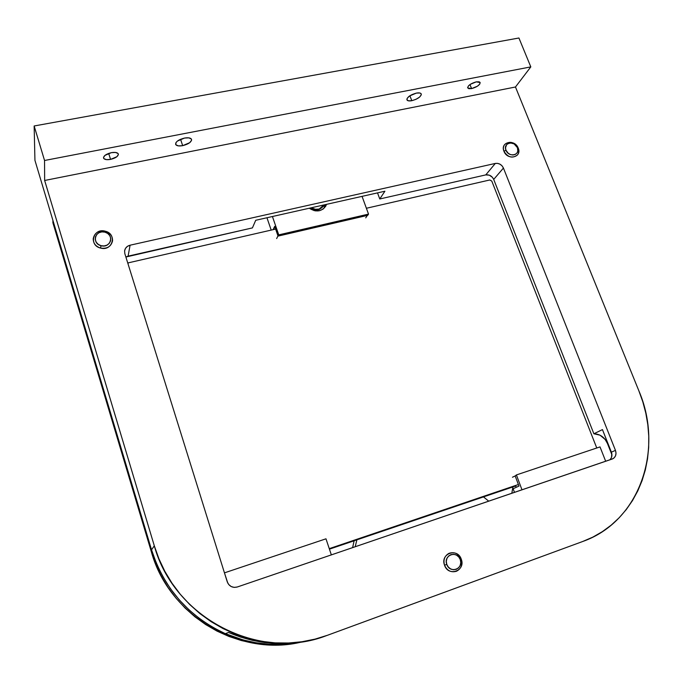 <?xml version="1.0" encoding="UTF-8"?>
<svg xmlns="http://www.w3.org/2000/svg" width="683" height="683" viewBox="0 0 683 683"><rect width="100%" height="100%" fill="white"/><g stroke="black" fill="none" stroke-linecap="round" stroke-linejoin="round"><path stroke-width="1.02" d="M310.56 207.939C313.301 209.775 316.169 210.296 319.157 209.519L322.017 207.538L323.99 204.926L319.106 209.075L323.725 206.155M319.106 209.075L315.085 209.297L311.183 207.803L315.674 209.374L319.106 209.075M314.462 209.655L313.949 210.595L314.462 209.655M356.876 539.852L355.203 546.75L356.876 539.852M352.616 547.638L354.118 540.791L352.616 547.638M488.746 501.168L483.47 496.908L488.746 501.168M511.823 493.297L512.899 486.928L511.823 493.297M151.993 551.301L151.438 552.086C169.034 615.955 240.305 657.738 302.313 641.841L292.512 643.685L279.757 644.889L266.891 644.769L254.042 643.326L241.355 640.543L228.976 636.462L217.032 631.118L205.66 624.552L194.979 616.851L185.127 608.083L176.188 598.351L168.283 587.764L161.47 576.435L155.844 564.5L151.438 552.086L52.89 222.743L52.924 220.404L52.89 222.743L151.438 552.086L151.993 551.301M301.69 641.943C275.744 647.066 250.32 644.3 225.39 633.645L243.225 639.971L256.023 642.771L268.991 644.24L281.977 644.359L301.69 641.943M315.768 209.852L315.094 210.834L315.768 209.852M471.586 88.611L469.981 84.564L471.586 88.611L467.667 87.919C467.966 85.443 470.835 83.428 476.264 81.858L480.158 82.558C479.85 85.033 476.99 87.057 471.586 88.611L477.468 86.178L479.765 84.111L480.098 82.421L479.133 81.798L476.264 81.858L470.322 84.325L468.606 85.717L467.607 87.603L468.726 88.679L471.586 88.611M110.561 159.395L108.674 153.41L110.561 159.395C106.676 160.035 104.345 159.591 103.551 158.072C103.56 155.775 106.155 153.982 111.346 152.668C115.222 152.044 117.544 152.488 118.313 154.008C118.304 156.296 115.717 158.097 110.561 159.395L116.878 156.714L118.364 154.606L117.971 153.427L115.418 152.437L111.346 152.668L104.96 155.391L103.5 157.508L103.936 158.678L106.514 159.643L110.561 159.395M411.798 100.7L409.894 95.748L411.798 100.7C409.083 101.178 407.452 100.888 406.914 99.812C407.17 97.046 410.338 94.809 416.417 93.093C419.123 92.623 420.737 92.922 421.266 93.989C420.993 96.764 417.842 99.001 411.798 100.7L415.973 99.325L419.533 97.14L421.274 94.869L421.095 93.691L419.849 92.999L416.417 93.093L409.638 95.919L407.205 98.267L406.863 99.616L408.374 100.811L411.798 100.7M182.677 145.658L180.568 139.281L182.677 145.658C178.758 146.307 176.41 145.863 175.616 144.309C175.659 141.671 178.63 139.588 184.53 138.06C188.44 137.42 190.779 137.872 191.556 139.417C191.496 142.055 188.542 144.139 182.677 145.658L189.695 142.696L191.564 140.331L191.334 138.99L188.832 137.846L184.53 138.06L177.435 141.065L175.915 142.679L175.864 144.779L178.408 145.889L182.677 145.658M34.15 125.979L518.926 38L530.811 66.891L44.549 160.488L34.15 125.979L44.549 160.488L44.651 180.474L515.469 86.997L638.921 390.949L642.857 401.954L645.828 413.224L647.808 424.647L648.756 436.13L648.671 447.57L647.527 458.865L645.333 469.913L642.088 480.61L637.82 490.838L632.543 500.511L626.311 509.518L619.157 517.774L611.148 525.176L602.346 531.647L592.844 537.111L582.71 541.491L327.652 635.216L314.991 639.134L301.937 641.747L288.619 643.002L275.172 642.874L261.743 641.346L248.475 638.434L235.515 634.157L223.017 628.556L211.115 621.675L199.931 613.607L189.609 604.421L180.252 594.236L171.962 583.145L164.825 571.295L158.926 558.805L154.307 545.819L44.651 180.474L154.307 545.819L151.541 549.824C164.014 588.575 188.602 616.527 225.296 633.679L228.532 632.458L240.296 636.983L252.386 640.347L264.688 642.532L277.085 643.523L289.472 643.318L301.715 641.943L311.013 640.082C283.112 646.528 255.621 643.992 228.532 632.458L225.296 633.679L212.524 627.207L200.495 619.353L189.362 610.218L179.27 599.913L170.34 588.567L162.691 576.332L156.398 563.364L151.541 549.824L34.935 160.326L34.15 125.979L34.935 160.326L151.541 549.824L154.307 545.819C174.003 618.226 259.395 661.801 326.346 635.685L582.71 541.491C640.022 521.428 664.004 449.09 638.921 390.949L515.469 86.997L44.651 180.474L44.549 160.488L530.811 66.891L515.469 86.997L530.811 66.891L518.926 38L34.15 125.979M237.308 586.987C232.536 588.097 229.181 586.364 227.243 581.805L228.754 584.58L231.204 586.552L234.209 587.397L237.308 586.987L612.216 459.027L614.265 457.755L615.596 455.663L616.015 453.068L615.451 450.37C616.647 454.161 615.776 456.961 612.839 458.771L237.308 586.987M609.799 459.855C611.925 457.875 612.455 455.313 611.379 452.163L615.451 450.37L503.439 168.061L493.707 179.416L593.877 433.773L602.449 429.59L611.379 452.163L615.451 450.37L503.439 168.061L493.707 179.416C491.982 175.975 489.327 174.464 485.758 174.899L495.32 163.433C498.957 163.006 501.663 164.543 503.439 168.061L502.099 165.892L500.084 164.253L497.711 163.391L495.32 163.433L130.086 245.206L127.431 246.35L125.501 248.364L124.588 250.934L124.844 253.675L227.243 581.805L124.844 253.675L124.605 250.815C125.177 247.903 127.004 246.034 130.086 245.206L128.097 256.142L125.885 257.021L252.42 227.9L128.097 256.142L130.086 245.206L495.32 163.433L485.758 174.899L379.765 198.975L377.52 192.879L379.765 198.975L485.758 174.899L489.293 175.164L492.4 177.29L493.707 179.416L593.877 433.773L602.449 429.59L611.78 453.486L611.524 457.414L610.192 459.497M607.409 443.404C604.54 437.18 600.033 433.97 593.877 433.773L599.998 435.165L605.138 439.434L607.409 443.404L607.836 443.207L607.409 443.404L611.942 454.861L607.409 443.404M384.905 191.223L379.765 198.975L384.905 191.223L255.724 220.276L252.42 227.9L255.724 220.276M105.327 231.221L104.943 232.152C114.718 234.414 110.714 248.603 101.058 245.701L100.503 248.057C112.499 251.651 117.459 234.021 105.327 231.221C110.279 232.929 112.686 236.147 112.55 240.886C111.073 246.64 107.06 249.03 100.503 248.057C95.671 246.426 93.247 243.302 93.221 238.691C94.578 232.715 98.617 230.222 105.327 231.221C93.426 227.541 88.252 245.214 100.503 248.057L101.058 245.701C91.215 243.413 95.355 229.198 104.943 232.152L105.327 231.221M104.943 232.152L107.683 233.441L109.715 235.558L110.723 238.188L110.561 240.937L109.254 243.37L106.983 245.137L104.106 245.957L101.058 245.701L98.309 244.412L96.269 242.277L95.261 239.631L95.432 236.881L96.764 234.448L99.035 232.69L101.912 231.887L104.943 232.152M518.226 148.117L517.458 147.699C520.788 155.195 508.733 157.893 505.966 150.226L503.952 151.267C507.392 160.804 522.367 157.431 518.226 148.117C519.191 150.712 518.943 152.975 517.501 154.93C512.446 158.695 507.93 157.474 503.952 151.267C503.021 148.732 503.243 146.512 504.609 144.583C509.655 140.698 514.188 141.876 518.226 148.117C514.828 138.675 499.871 141.902 503.952 151.267L505.966 150.226C502.679 142.687 514.717 140.083 517.458 147.699L518.226 148.117M517.458 147.699L517.808 151.182L516.877 153.163L515.161 154.503L512.924 154.998L510.491 154.58L508.254 153.299L505.966 150.226L505.505 147.869L506.573 144.753L508.297 143.421L510.534 142.935L514.111 143.9L517.458 147.699M461.273 559.206L460.265 559.582C463.996 568.896 449.858 574.027 446.784 564.406L444.522 565.208C448.338 577.169 465.908 570.775 461.273 559.206C462.741 564.773 461.136 568.794 456.449 571.27C451.079 572.738 447.1 570.715 444.522 565.208C443.096 559.821 444.59 555.86 449.013 553.324C454.485 551.599 458.575 553.563 461.273 559.206C457.499 547.365 439.963 553.546 444.522 565.208L446.784 564.406C443.113 555.031 457.226 550.037 460.265 559.582L461.273 559.206M460.265 559.582L460.76 562.579L460.163 565.49L458.549 567.872L456.176 569.366L453.392 569.733L450.626 568.922L448.313 567.052L446.784 564.406L446.298 561.392L446.913 558.481L448.535 556.107L450.917 554.63L453.691 554.272L456.44 555.091L458.745 556.952L460.265 559.582M329.437 549.158L515.725 485.972L329.437 549.158M596.763 447.997L491.803 181.106L489.813 179.971L366.395 208.264M275.625 229.078L128.455 262.81L127.952 263.629M329.266 548.645L518.388 484.529L329.266 548.645M279.637 572.542L283.197 571.33L279.637 572.542M224.468 572.909L227.832 583.205L224.468 572.909M325.979 538.81L224.587 572.815L325.979 538.81L331.349 554.895L325.979 538.81M562.988 475.829L565.934 474.83L562.988 475.829M518.969 486.074L513.121 488.738L514.487 492.383L513.121 488.738L518.969 486.074L515.17 475.94L516.408 474.941L515.17 475.94L518.969 486.074L516.228 487.32L515.545 485.493M600.015 446.904L516.408 474.941L521.991 489.822L516.408 474.941L600.015 446.904L605.676 461.264L600.015 446.904M324.51 207.854L324.869 204.721M326.474 204.362L325.842 205.933C321.667 211.704 316.144 212.464 309.271 208.23L315.213 210.859L319.473 210.723L323.17 209.058L326.474 204.362M367.71 215.333L368.521 214.103L362.05 196.363L368.521 214.103L367.71 215.333L278.152 236.079L278.749 234.875L368.521 214.103L278.749 234.875L278.152 236.079L274.686 226.372L273.115 229.65M272.423 216.52L278.749 234.875L272.423 216.52M271.194 230.086L266.951 217.749M273.55 229.548L274.686 226.372L277.972 235.9L276.649 238.563M365.729 217.86L367.343 215.418M512.455 477.238L515.17 475.94M324.049 205.574L324.382 204.832M612.335 458.985L612.839 458.771M325.518 206.514L325.842 205.933"/></g></svg>
